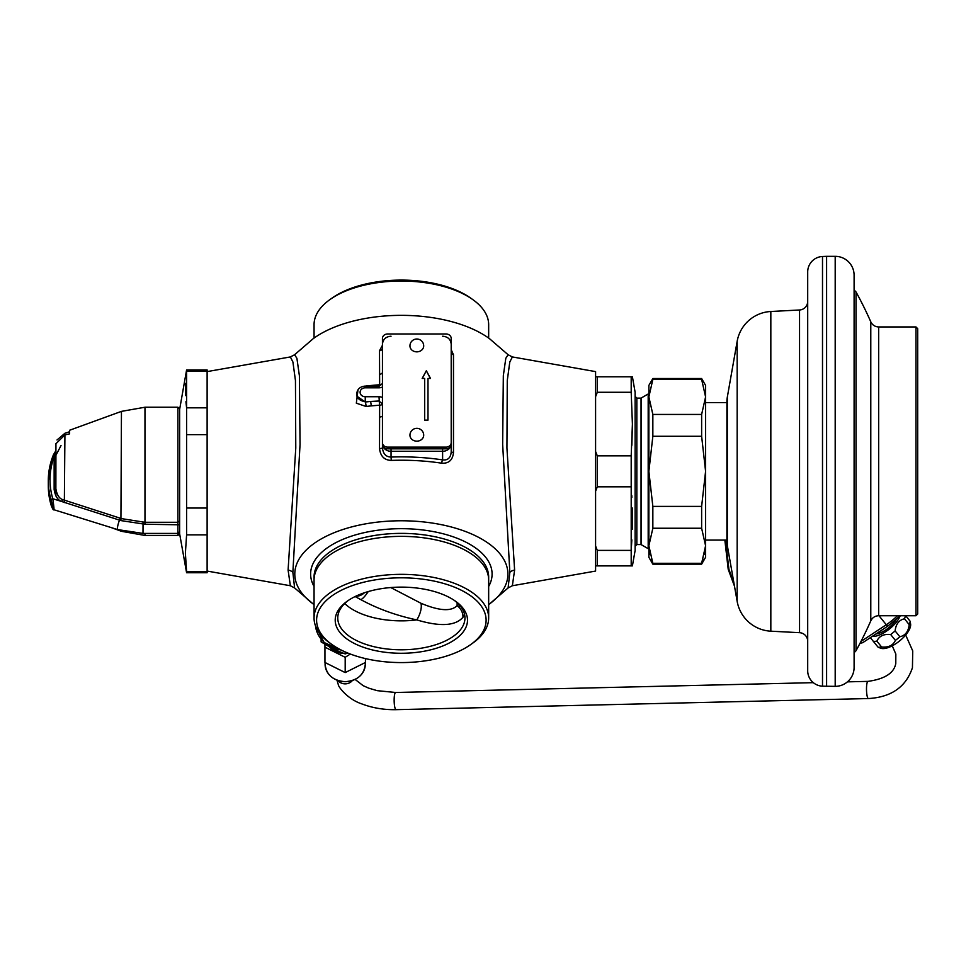 <?xml version="1.0" encoding="UTF-8"?>
<svg xmlns="http://www.w3.org/2000/svg" width="966" height="966" viewBox="0 0 966 966"><rect width="100%" height="100%" fill="white"/><g stroke="black" fill="none" stroke-linecap="round" stroke-linejoin="round"><path stroke-width="1.45" d="M900.24 615.728L887.923 626.053L862.747 642.668L859.994 643.332M917.7 328.669L917.7 614.002L915.985 615.728L878.662 615.728L878.662 326.955L915.985 326.955L917.7 328.669M915.985 326.955L915.985 615.728M826.606 686.355L826.606 256.328L822.501 256.497L822.501 686.186L835.192 686.355A18.909 18.909 0 0 0 854.101 667.446L854.101 652.726L856.033 650.698A371.27 371.27 0 0 0 870.789 620.86L870.789 321.823C872.407 325.083 875.027 326.798 878.662 326.955M870.789 321.823A371.27 371.27 0 0 0 856.033 291.986L854.101 289.957L854.101 275.225L854.101 667.446M826.606 256.328L835.192 256.328A18.909 18.909 0 0 1 854.101 275.225M822.501 256.497A15.468 15.468 0 0 0 807.697 271.953L807.697 670.73A15.468 15.468 0 0 0 822.501 686.186M807.697 271.953L807.697 316.293M807.697 626.379L807.697 670.73M807.697 301.416A8.597 8.597 0 0 1 799.546 309.989L770.832 311.499A36.092 36.092 0 0 0 737.167 341.276L727.301 397.243A25.78 25.78 0 0 0 726.903 401.723L726.903 540.948A25.78 25.78 0 0 0 727.301 545.428L737.167 601.407A36.092 36.092 0 0 0 770.832 631.184L799.546 632.682A8.597 8.597 0 0 1 807.697 641.267M705.591 540.091L726.903 540.091M705.591 402.58L726.903 402.58M652.847 379.384L648.874 396.917L648.874 385.398L652.847 378.527L652.847 379.384L701.63 379.384L701.63 378.527L705.591 385.398L705.591 396.917L701.63 414.438L701.63 436.282L705.591 471.336L701.63 506.401L701.63 528.245L705.591 545.766L701.63 563.299L652.847 563.299L652.847 564.156L648.874 557.285L648.874 545.766L652.847 563.299L651.253 559.242M652.847 528.245L652.847 506.401L648.874 471.336L652.847 436.282L652.847 414.438L648.874 396.917L648.874 545.766L652.847 528.245L701.63 528.245M649.852 554.339L649.273 551.272M701.63 379.384L705.591 396.917L705.591 557.285L701.63 564.156L703.212 559.242M704.612 554.339L705.192 551.272M652.847 414.438L701.63 414.438M652.847 436.282L701.63 436.282M652.847 506.401L701.63 506.401M733.931 583.005L728.907 569.312L728.207 569.312L724.85 540.091M725.551 540.091L728.907 569.312M734.474 586.145L728.207 569.312M355.114 596.553L360.765 599.608C377.561 608.761 396.229 615.523 416.769 619.894C440.001 626.862 455.384 625.992 462.955 617.31L464.525 614.304M360.765 599.608A13.753 3.2 120.5 0 0 368.227 591.578M355.886 596.179A13.753 10.397 117 0 0 364.448 592.75M290.355 585.746L207.122 571.063L207.122 371.608L290.355 356.937L292.915 362.009L295.451 380.519L295.777 448.031L288.097 570.073L290.355 585.746L294.594 587.932L292.867 572.307L300.052 444.42L299.388 375.726L296.9 358.265L294.594 354.751L290.355 356.937M294.594 354.739L313.153 338.728A106.562 53.275 0 0 1 489.557 338.728L508.116 354.739L505.81 358.265L503.322 375.726L502.658 444.408L509.843 572.307L508.116 587.932L512.354 585.746L514.612 570.073L506.933 448.019L507.271 380.519L509.794 362.009L512.378 356.937M314.059 604.595A106.562 53.275 180 0 1 313.153 603.943A106.562 53.275 180 0 1 294.799 574.045A106.562 53.275 0 0 1 401.361 520.771A106.562 53.275 0 0 1 507.911 574.045A106.562 53.275 180 0 1 489.557 603.943L508.116 587.932M382.451 345.285L379.505 350.755L379.65 384.746L371.306 385.458A154.282 77.147 180 0 0 366.042 386.026M358.012 389.745L356.333 403.184L366.042 406.457A154.282 77.147 0 0 1 371.306 405.889L379.65 405.177L379.505 448.514C380.435 456.23 384.359 460.19 391.266 460.408A140.42 70.204 0 0 1 441.704 463.185C448.792 463.632 452.716 460.082 453.477 452.535L453.477 354.776L451.207 349.716M382.451 363.687L382.451 372.357M379.505 350.755A3.441 2.62 180 0 0 382.451 348.171M382.451 355.657L382.451 361.393M453.477 354.776A3.441 2.657 -0 0 1 451.207 352.276M453.477 452.535L451.207 452.003C450.639 457.872 447.777 460.504 442.609 459.888A3.441 0.857 98.5 0 0 441.704 463.185M451.207 447.886L451.207 436.282M451.207 362.878L451.207 357.36M391.266 460.408L391.049 457.051A143.572 71.786 0 0 1 442.609 459.888L442.609 451.303A8.597 7.438 0 0 0 450.808 446.075M379.505 448.514A3.441 0.628 180 0 0 382.451 447.898C383.128 453.899 386.002 456.942 391.049 457.051L391.049 451.303L442.609 451.303L442.609 448.84M382.451 415.609L382.451 426.284M382.451 429.411L382.451 437.018M379.493 417.034A3.441 1.268 180 0 0 382.451 415.778L382.451 443.853M371.306 405.889L370.642 401.433L379.01 401.011L382.524 404.054M366.042 406.457A3.441 0.676 83.3 0 0 365.257 402.013A157.712 78.862 0 0 1 370.642 401.433L365.257 402.013L356.671 396.024L356.671 393.995A8.597 7.438 0 0 0 365.257 401.433L365.257 396.736L379.01 396.736A6.871 5.953 180 0 1 382.451 397.533M382.451 383.84L379.01 386.086L365.257 386.086C360.089 386.497 357.227 389.141 356.671 393.995M391.049 336.216C385.869 336.639 383.007 339.271 382.451 344.125L382.451 372.212A3.441 2.137 180 0 1 379.493 374.325M382.451 447.898L382.451 444.384A5.156 4.468 0 0 0 387.608 448.84L446.05 448.84A5.156 4.468 0 0 0 451.207 444.372L451.207 452.003M451.207 443.853L451.207 344.125C450.639 339.271 447.777 336.639 442.609 336.216M488.663 604.595A106.562 53.275 180 0 0 489.557 603.943M314.059 338.076L314.059 324.685A87.302 43.651 0 0 1 330.07 299.484L332.147 298.011A84.754 42.383 0 0 1 470.563 298.011L472.64 299.484A87.302 43.651 0 0 1 488.663 324.685L488.663 338.076M330.07 299.484A87.302 43.651 0 0 1 472.64 299.484M454.286 600.369A63.599 31.793 0 0 1 464.96 617.999A63.599 31.793 180 0 1 401.361 649.792A63.599 31.793 180 0 1 337.762 617.999A63.599 31.793 0 0 1 348.424 600.369M462.955 617.31A13.753 12.486 35.8 0 0 457.123 605.622L460.842 606.757M390.771 587.557L420.935 603.243C439.132 610.91 451.194 611.695 457.123 605.622L457.123 602.712M335.214 620.196A66.135 33.073 180 0 0 401.361 653.27A66.135 33.073 180 0 0 467.496 620.196A66.135 33.073 0 0 0 455.36 601.106A66.135 33.073 0 0 0 347.349 601.106A66.135 33.073 0 0 0 335.214 620.196M316.594 620.196A84.754 42.383 0 0 1 401.361 577.813A84.754 42.383 0 0 1 486.115 620.196A84.754 42.383 180 0 0 401.361 577.813A84.754 42.383 180 0 0 316.594 620.196A84.754 42.383 180 0 0 332.147 644.66A84.754 42.383 180 0 0 470.563 644.66A84.754 42.383 180 0 0 486.115 620.196A84.754 42.383 180 0 1 401.361 662.579A84.754 42.383 180 0 1 316.594 620.196M488.663 617.999L488.663 577.028A87.302 43.651 0 0 0 401.361 533.377A87.302 43.651 0 0 0 314.059 577.028L314.059 617.999A87.302 43.651 0 0 1 401.361 574.347A87.302 43.651 0 0 1 488.663 617.999A87.302 43.651 180 0 1 472.64 643.199L470.563 644.66M314.059 617.999A87.302 43.651 180 0 0 330.07 643.199L332.147 644.66M508.116 354.739L512.354 356.937L595.587 371.608L595.587 571.063L512.354 585.746M314.059 580.011A87.302 43.651 0 0 1 401.361 536.359A87.302 43.651 0 0 1 488.663 580.011M451.207 442.657L451.207 338.45A5.156 4.468 0 0 0 446.05 333.982L387.608 333.982A5.156 4.468 0 0 0 382.451 338.45L382.451 442.657A5.156 4.468 0 0 0 387.608 447.125L446.05 447.125A5.156 4.468 0 0 0 451.207 442.657L451.207 444.372M424.678 420.125L427.998 420.125L427.998 378.443L430.51 378.443L426.344 370.715L422.178 378.443L424.678 378.443L424.678 420.125L424.678 378.612M382.451 444.372L382.451 442.657M426.344 370.715L422.263 378.443M430.413 378.443L426.344 370.884M427.998 420.125L427.998 378.612M416.829 441.16A6.871 5.953 180 0 1 409.946 435.207A6.871 6.871 0 0 1 416.829 428.336A6.871 6.871 0 0 1 423.7 435.207A6.871 5.953 0 0 1 416.829 441.16M416.829 351.853A6.871 5.953 180 0 1 409.946 345.9A6.871 6.871 0 0 1 416.829 339.018A6.871 6.871 0 0 1 423.7 345.9A6.871 5.953 0 0 1 416.829 351.853M635.121 546.285L636.836 544.558L636.836 398.113L641.038 398.113L641.038 544.558L648.186 548.688L648.186 393.995L648.874 393.995M595.587 491.199L597.302 486.816L631.196 486.816L631.196 565.883L632.404 565.883L635.121 550.475L635.121 392.196L632.404 376.8L631.196 376.8L632.404 376.8M632.271 529.235L632.271 507.983M631.861 497.393L631.752 495.401M631.861 445.29L632.404 424.074L631.196 455.855L597.302 455.855L595.587 451.484M631.196 392.293L631.196 376.8L595.587 376.8M595.587 396.664L597.302 392.281L631.196 392.281L632.404 424.074M597.302 392.281L597.302 376.8M597.302 486.816L597.302 455.855M631.196 486.816L631.196 455.855M632.404 565.883L597.302 565.883L597.302 550.391L595.587 546.019M631.849 539.873L631.196 550.391L597.302 550.391M595.587 565.883L597.302 565.883M641.339 544.739L641.339 397.944M179.628 524.924L179.628 409.463L186.595 369.93L185.931 377.187M207.122 534.862L186.595 534.862L185.387 553.216L186.595 534.862L186.595 371.113L207.122 371.113L207.122 369.93L186.595 369.93M186.595 572.753L207.122 572.753L207.122 571.558L186.595 571.558L186.595 572.753L179.628 533.739L179.628 528.933M186.595 571.558L185.387 553.216M185.52 383.333L185.52 395.601M185.931 401.723L186.595 407.821L207.122 407.821M207.122 508.044L186.595 508.044M207.122 434.64L186.595 434.64M179.628 533.739L177.901 535.454L177.901 407.229L144.972 407.229L144.972 522.292L121.45 518.609L62.573 499.567C59.119 498.384 56.885 494.773 55.871 488.724L55.871 488.724A1.715 0.857 0 0 1 54.144 489.581L54.144 456.785L55.871 450.434L55.871 453.163M179.628 528.668L179.628 409.463M179.628 520.915L177.901 522.292L144.972 522.292L144.972 524.236L120.919 520.589L61.691 501.511C57.815 500.183 55.291 496.198 54.144 489.581M57.006 439.989L64.915 433.263L69.612 431.73L69.612 433.843L64.915 434.905L55.919 443.744M69.612 433.843L69.612 430.244L121.45 411.371L144.972 407.229M61.027 445.543L55.871 455.372M55.871 495.993L55.871 463.257M55.871 462.002L55.871 460.734M55.871 458.753L55.871 458.113M55.871 457.413L55.871 456.012M55.871 444.988L55.871 488.724L55.931 443.551M52.792 505.616C54.374 512.173 54.374 509.879 52.792 498.746A87.664 75.916 180 0 1 54.144 456.785A1.715 0.857 0 0 0 55.871 455.928L55.871 453.537A1.715 0.99 0 0 1 54.567 454.491A1.715 0.809 22.1 0 0 53.408 454.805L55.267 451.726M55.871 453.477L55.871 452.281M51.126 505.133C53.516 510.543 53.516 508.816 51.126 499.977A89.379 77.401 180 0 1 48.3 480.67A89.379 77.401 180 0 1 53.372 454.962A1.715 0.809 22.1 0 1 53.408 454.805L48.3 480.67L48.3 485.826A89.379 77.401 0 0 0 51.126 505.133A1.715 0.833 163.4 0 0 51.138 505.242A1.715 0.833 163.4 0 0 51.198 505.363M347.772 653.04L345.188 653.934L332.968 648.898L321.123 641.907L321.123 639.371M345.188 653.934L345.188 651.941M343.848 653.475A20.105 17.412 180 0 1 329.623 647.123M348.412 653.294A20.105 17.412 180 0 1 346.528 653.475M350.344 654.042L345.188 657.291L324.95 647.172L324.95 644.37M365.438 658.583L365.438 662.471L345.188 672.59L324.95 662.471L324.95 647.172M345.188 657.291L345.188 672.59M900.167 615.801A19.767 8.09 141 0 1 889.71 628.769A19.767 8.09 141 0 1 872.31 636.365M905.396 615.728A22.351 9.153 141 0 1 904.478 618.795C899.044 619.967 895.929 624 895.12 630.895A22.351 9.153 141 0 1 892.934 632.754A22.351 9.153 141 0 1 890.652 634.505L895.385 640.361C893.115 645.421 888.515 647.631 881.596 646.978A22.351 9.153 141 0 1 878.094 647.208L880.956 648.307A19.767 8.09 141 0 0 899.563 640.965A19.767 8.09 141 0 0 910.636 624.302L910.165 621.271A22.351 9.153 141 0 1 909.211 624.652C908.414 631.547 905.287 635.58 899.853 636.751A22.351 9.153 141 0 1 897.668 638.611A22.351 9.153 141 0 1 895.385 640.361M890.652 634.505C883.745 633.853 879.157 636.063 876.862 641.122A22.351 9.153 141 0 1 873.349 641.352L878.094 647.208M876.862 641.122L881.596 646.978M904.478 618.795L909.211 624.652M905.685 615.728L910.165 621.271L905.746 615.789M895.12 630.895L899.853 636.751M873.349 641.352L870.366 637.645M887.923 626.053A3.441 0.725 -123.4 0 1 886.281 624.748L860.972 641.448M897.462 615.728A31.395 12.86 141 0 1 886.281 624.748L878.988 615.728M856.033 291.986L856.033 650.698M835.192 686.355L835.192 256.328M799.546 309.989L799.546 632.682M770.832 311.499L770.832 631.184M737.167 341.276L737.167 601.407M727.301 397.243L727.301 545.428M344.729 603.521A63.599 31.793 180 0 0 416.769 619.906M416.769 619.894A13.753 6.11 113.6 0 0 420.935 603.243M292.867 572.307A8.597 7.438 -0 0 0 288.097 570.073M379.65 384.746A3.441 1.932 178.9 0 0 382.451 383.381M379.65 405.177A3.441 1.497 -179 0 0 382.451 404.174M379.01 396.736L379.493 405.056M371.306 385.458L371.282 386.086M379.493 384.891L379.36 386.074M382.451 387.004A6.871 5.953 180 0 1 379.01 387.813L379.01 386.086M382.838 446.075A8.597 7.438 0 0 0 391.049 451.303L391.049 448.84M379.01 387.813L365.257 387.813A5.156 4.468 0 0 0 360.101 392.268A5.156 4.468 0 0 0 365.257 396.736M365.257 387.813L365.257 386.086M509.843 572.307A8.597 7.438 180 0 1 514.612 570.073M341.046 649.973A30.936 26.794 180 0 1 315.544 626.016L324.081 642.499L342.302 650.601M314.059 586.422A90.744 45.366 180 0 1 310.617 574.045A90.744 45.366 0 0 1 401.361 528.68A90.744 45.366 0 0 1 492.092 574.045A90.744 45.366 180 0 1 488.663 586.422M446.05 448.84L446.05 447.125M387.608 448.84L387.608 447.125M177.901 535.454L144.972 535.454L144.972 533.413M120.919 520.589L121.45 411.371M111.211 527.581L121.45 531.312L121.45 530.672M143.04 522.256L142.992 533.413L117.683 529.597L53.842 509.71C53.456 510.422 52.562 508.937 51.138 505.242L48.3 485.826M179.628 524.804L144.972 524.236M177.901 524.236L177.901 522.691M64.915 434.905L64.348 502.574M62.573 499.567L61.691 501.511L52.792 498.746A1.715 0.833 -16.6 0 0 51.126 499.977M120.026 518.15L119.494 520.143A6.871 1.159 107.3 0 0 117.683 529.597M365.305 662.555L365.305 664.21A20.105 17.412 180 0 1 345.188 681.622A20.105 17.412 180 0 1 325.083 664.21L325.083 662.555M896.025 619.822A16.325 6.69 141 0 1 875.969 633.95M338.04 680.547A8.597 7.438 0 0 0 352.349 680.547M336.953 680.161L338.245 684.399C338.064 686.705 347.7 699.227 361.634 703.84C372.333 707.945 383.816 709.901 396.06 709.672A8.597 1.703 -91.3 0 1 394.297 703.731A8.597 1.703 -91.3 0 1 394.708 694.095A8.597 1.703 -91.3 0 1 395.662 692.489L813.312 682.66M396.06 709.672L868.41 698.551A8.597 1.703 -91.3 0 1 866.647 692.598A8.597 1.703 -91.3 0 1 867.057 682.974A8.597 1.703 -91.3 0 1 867.999 681.368C884.808 679.013 894.069 673.048 895.784 663.485L895.832 654.054L892.234 645.819M870.789 620.86C872.407 617.588 875.027 615.885 878.662 615.728M652.847 564.156L701.63 564.156M652.847 378.527L701.63 378.527M313.153 603.943L294.594 587.932M648.186 548.688L648.874 548.688M641.038 398.113L648.186 393.995M636.836 398.113L635.121 396.398M636.836 544.558L641.038 544.558M179.628 408.944L177.901 407.229M121.45 531.312L144.972 535.454M55.871 455.928L55.871 452.402M55.871 450.422L55.69 449.661M179.628 531.698L177.901 533.413L142.992 533.413M365.305 664.21C364.11 674.823 357.408 680.656 345.188 681.694C332.968 680.656 326.267 674.823 325.083 664.21M868.41 698.551C891.328 697.186 906.011 686.911 912.435 667.723L912.737 650.939L905.673 635.012M867.999 681.368L847.448 681.851M355.102 679.424L363.144 685.667L368.758 688.166L377.199 690.666L395.662 692.489"/></g></svg>
